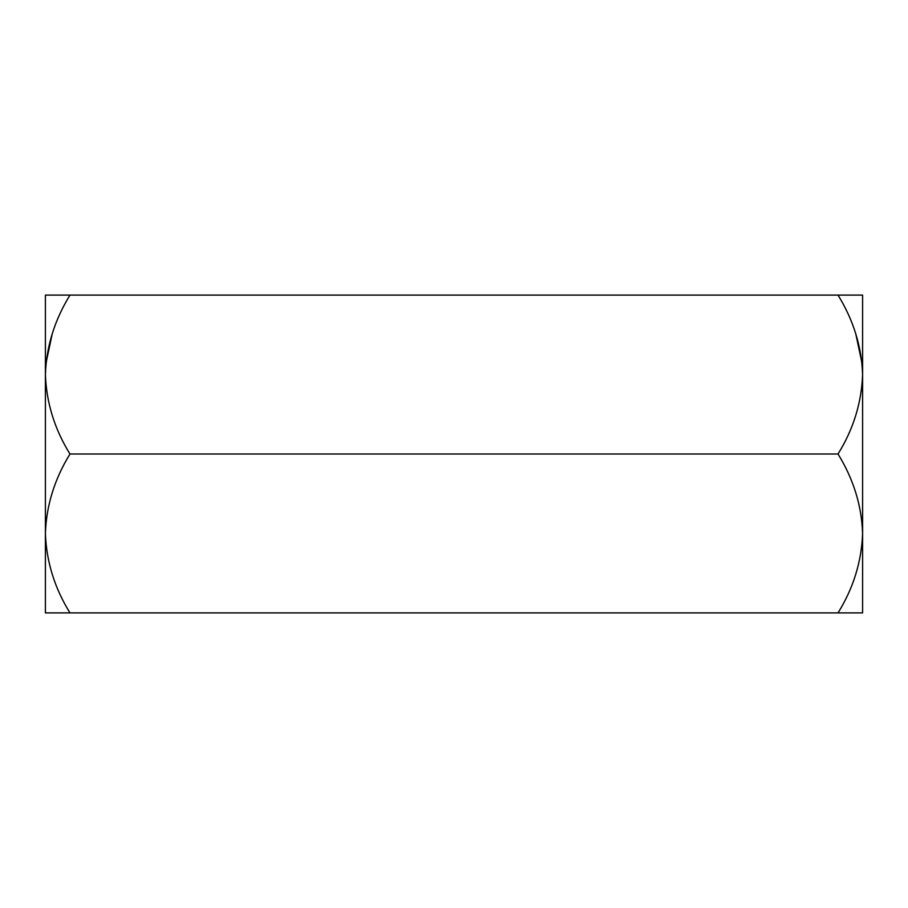 <?xml version="1.0" encoding="UTF-8"?>
<svg xmlns="http://www.w3.org/2000/svg" width="908" height="908" viewBox="0 0 908 908"><rect width="100%" height="100%" fill="white"/><g stroke="black" fill="none" stroke-linecap="round" stroke-linejoin="round"><path stroke-width="1.36" d="M52.278 333.645L45.911 363.575M838.016 612.9C853.384 588.168 861.579 561.689 862.6 533.45L862.6 612.9L69.984 612.9C54.616 588.168 46.422 561.689 45.4 533.45C46.342 505.54 54.537 479.061 69.984 454C54.616 429.268 46.422 402.789 45.4 374.55C46.342 346.64 54.537 320.161 69.984 295.1L838.016 295.1C853.463 320.161 861.658 346.64 862.6 374.55L862.6 295.1L838.016 295.1M862.6 541.213L862.6 533.427C861.658 505.54 853.463 479.061 838.016 454L69.984 454M838.016 454C853.384 429.268 861.579 402.789 862.6 374.55L862.6 533.45M69.984 612.9L45.4 612.9L45.4 295.1L69.984 295.1M855.722 333.645L862.089 363.575M45.4 533.427L45.4 541.213"/></g></svg>
